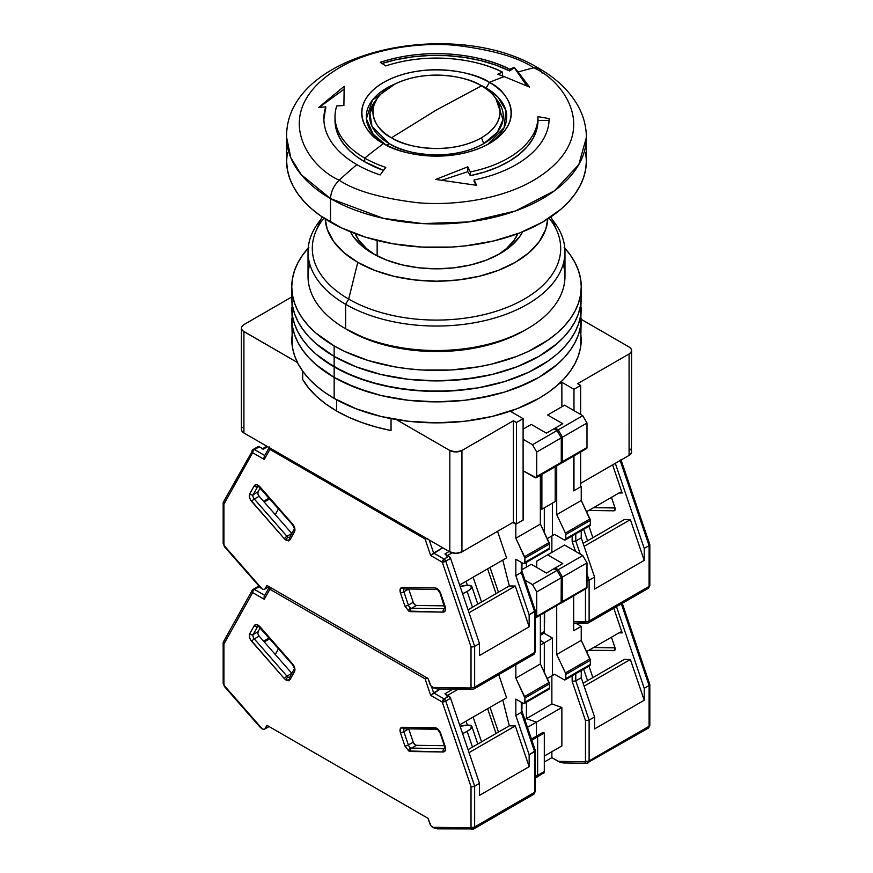 <?xml version="1.0" encoding="UTF-8"?>
<svg xmlns="http://www.w3.org/2000/svg" width="873" height="873" viewBox="0 0 873 873"><rect width="100%" height="100%" fill="white"/><g stroke="black" fill="none" stroke-linecap="round" stroke-linejoin="round"><path stroke-width="1.31" d="M302.691 371.156L302.691 379.515A141.317 81.593 0 0 0 336.574 410.965L336.574 399.747L336.574 410.965L348.643 417.185L361.859 422.554L376.056 427.028L391.049 430.531L391.049 418.625L391.049 430.531A141.317 81.593 0 0 1 336.574 410.965L325.815 404.003L316.495 396.364L308.758 388.169L302.691 379.515L302.691 371.156M541.882 474.421L541.882 509.221L555.206 501.528L555.206 466.728L555.206 501.528L541.882 509.221L541.882 474.421M580.632 486.839L580.632 452.05L580.632 486.839L573.976 490.691L573.976 455.892L573.976 490.691L580.632 486.839M631.594 350.477L631.43 452.847L629.084 455.379L580.632 483.347L629.084 455.379L629.084 353.969L630.939 352.365L631.594 350.477L630.939 348.589L629.084 346.985A8.566 4.943 180 0 1 631.594 350.477A8.566 4.943 180 0 1 629.084 353.969L577.61 383.694L580.632 385.44L573.976 389.293L561.863 382.298L561.863 406.774L561.863 382.298L558.567 384.196L561.863 382.298L573.976 389.293L573.976 410.616L573.976 389.293L580.632 385.44L580.632 414.468L580.632 385.44L577.61 383.694L629.084 353.969L629.084 455.379A8.566 4.943 0 0 0 631.594 451.876L631.43 450.915M516.445 523.909L513.411 522.152L513.411 420.753L516.445 422.51L516.445 523.909L516.445 422.51L523.102 418.658L523.102 520.057L516.445 523.909L523.102 520.057L523.102 418.658L510.989 411.663L514.295 409.764L510.989 411.663L523.102 418.658L516.445 422.51L513.411 420.753L513.411 522.152L516.445 523.909M540.365 508.348L541.882 509.221L540.365 508.348M461.937 450.479A8.566 4.943 180 0 1 449.824 450.479L449.824 551.878A8.566 4.943 0 0 0 461.937 551.878L461.937 450.479L513.411 420.753L461.937 450.479L461.937 551.878L513.411 522.152L461.937 551.878L455.881 553.329L449.824 551.878L243.916 432.997L449.824 551.878L449.824 450.479L455.881 451.93L461.937 450.479M242.061 427.606L241.57 428.534M241.406 429.494L242.061 431.393L243.916 432.997L243.916 331.598A8.566 4.943 180 0 1 241.406 328.095A8.566 4.943 180 0 1 243.916 324.603L241.57 327.135L241.57 329.066L242.847 330.845L297.453 362.513L243.916 331.598L243.916 432.997A8.566 4.943 0 0 1 241.406 429.494L241.406 328.095M630.939 449.988L630.153 449.126M629.084 346.985L581.243 319.354L629.084 346.985M291.757 296.984L243.916 324.603L291.757 296.984M396.277 419.564L449.824 450.479L396.277 419.564M335.003 116.666A101.497 58.6 180 0 1 336.727 105.939A101.497 58.6 0 0 0 364.739 158.1A101.497 58.6 180 0 1 335.003 116.666L335.003 120.409A101.497 58.6 0 0 0 364.739 161.843L364.739 158.1A101.497 58.6 180 0 0 385.757 167.409A428.239 174.829 -71.6 0 0 380.192 174.949A112.628 65.028 180 0 1 356.861 164.626A428.239 247.245 120 0 0 339.193 180.187C354.809 190.696 380.759 198.193 417.043 202.656C452.869 206.104 501.157 199.481 533.807 180.187C604.498 137.836 566.173 82.007 533.807 67.832A428.239 247.245 120 0 0 518.136 72.055L529.595 87.093L504.256 76.638A428.239 247.245 120 0 0 489.393 82.411C506.995 90.115 527.827 120.474 489.393 143.488C449.519 165.674 396.953 153.648 383.607 143.488A428.239 247.245 120 0 0 364.739 158.1A101.497 58.6 0 0 0 385.757 167.409A428.239 174.829 108.4 0 0 380.192 174.949A112.628 65.028 180 0 1 356.861 164.626A112.628 65.028 180 0 1 325.76 106.801L325.76 108.558A112.628 65.028 0 0 0 323.883 119.525L325.76 106.801L318.59 107.499L325.76 106.801A112.628 65.028 180 0 0 323.872 118.641A112.628 65.028 180 0 0 356.861 164.626A428.239 247.245 -60 0 0 339.193 180.187C306.827 166.012 268.502 110.173 339.193 67.832C371.843 48.539 420.131 41.915 455.957 45.363C492.241 49.826 518.191 57.312 533.807 67.832L538.936 68.389L542.133 73.092M537.997 116.666A428.239 349.658 0 0 1 549.128 118.641A112.628 65.028 180 0 1 474.104 179.936L476.593 185.316L435.747 179.434L467.808 166.819L470.296 171.916A101.497 58.6 0 0 0 537.997 116.666A101.497 58.6 180 0 1 470.296 171.916L467.808 166.819L435.747 179.434L476.593 185.316L474.104 179.936L474.104 181.693L476.363 185.272L474.104 181.693L474.104 179.936A112.628 65.028 180 0 0 549.128 118.641L549.128 118.641A428.239 349.658 180 0 0 537.997 116.666L537.997 120.409L549.084 120.409L537.997 120.409L537.997 116.666M486.163 88.02A70.233 40.551 0 0 0 477.891 83.928L486.163 88.02A423.099 244.276 120 0 0 485.41 88.337A423.099 244.276 -60 0 1 486.163 88.02L489.393 82.411L486.163 88.02L497.905 97.012L505.893 110.445L504.136 127.611L487.723 144.427A70.233 40.551 0 0 0 486.163 88.02M395.109 83.928A70.233 40.551 0 0 0 385.277 144.427L373.12 134.147L366.365 118.815L372.422 100.089L395.109 83.928M335.057 118.532L335.177 123.813L336.64 130.863L339.564 137.759L343.907 144.394L349.604 150.68L356.588 156.529L364.739 161.843L364.739 158.1A428.239 247.245 -60 0 1 383.607 143.488L383.607 143.488A74.805 43.192 180 0 1 383.607 82.411A74.805 43.192 180 0 1 489.393 82.411A74.805 43.192 180 0 1 489.393 143.488A74.805 43.192 180 0 1 383.607 143.488C366.005 135.784 345.173 105.437 383.607 82.411C423.481 60.226 476.047 72.252 489.393 82.411A428.239 247.245 -60 0 1 504.256 76.638L529.595 87.093L514.317 67.396L509.636 69.196L509.636 70.953L514.317 67.734L526.845 85.892L514.317 67.396L509.636 70.953A112.628 65.028 0 0 0 382.025 63.489L395.796 59.779L412.362 56.887L429.494 55.501L446.801 55.654L463.858 57.323L480.27 60.488L495.657 65.071L509.636 70.953L509.636 69.196L514.317 67.396L518.136 72.055A428.239 247.245 -60 0 1 533.807 67.832C566.173 82.007 604.498 137.836 533.807 180.187C501.157 199.481 452.869 206.104 417.043 202.656C380.759 198.193 354.809 190.696 339.193 180.187C333.77 185.6 330.878 191.744 330.518 198.608L330.518 222.157A149.883 86.536 0 0 0 493.856 240.915A149.883 86.536 0 0 0 586.383 160.959L585.663 169.449L583.502 177.841L579.934 186.08L574.969 194.079L568.683 201.761L561.121 209.04L542.482 222.157L519.773 232.916L493.856 240.915L465.746 245.837L451.188 247.081L421.812 247.081L392.992 243.774L365.842 237.281L341.419 227.853L320.642 215.86L311.879 209.04L304.317 201.761L298.031 194.079L293.066 186.08L289.498 177.841L287.337 169.449L286.617 160.959L287.337 152.48M585.663 152.48L586.383 160.959L586.383 137.421A149.883 86.536 180 0 1 493.856 217.366A149.883 86.536 180 0 1 330.518 198.608A149.883 86.536 180 0 1 286.617 137.421L290.796 157.707L301.25 174.709L330.518 198.608C330.878 191.744 333.77 185.6 339.193 180.187C306.827 166.012 268.502 110.173 339.193 67.832C371.843 48.539 420.131 41.915 455.957 45.363C492.241 49.826 518.191 57.312 533.807 67.832L538.936 68.389C453.753 15.856 284.685 51.256 286.617 137.421L286.617 160.959A149.883 86.536 0 0 0 330.518 222.157L330.518 198.608L383.367 218.337L422.608 223.586L468.561 221.949L515.376 211.004L554.519 190.761L578.81 164.571L586.383 137.421C586.307 126.236 583.448 115.607 577.784 105.513C569.251 90.716 556.308 78.341 538.936 68.389M495.919 98.704L503.055 119.656L497.37 132.238L483.74 143.608C448.133 163.426 401.176 152.688 389.26 143.608A423.099 244.276 120 0 0 386.925 145.3A423.099 244.276 -60 0 1 389.26 143.608A66.806 38.565 0 0 0 483.74 143.608L481.47 137.781A63.609 36.721 180 0 1 391.53 137.781A63.609 36.721 180 0 1 378.435 96.816A63.609 36.721 180 0 1 391.53 85.849C358.847 105.415 376.558 131.223 391.53 137.781C402.879 146.413 447.576 156.638 481.47 137.781C514.153 118.204 496.442 92.396 481.47 85.849L436.5 109.911L391.53 137.781L436.5 109.911L481.47 85.849C470.121 77.206 425.424 66.981 391.53 85.849A63.609 36.721 180 0 1 481.47 85.849A63.609 36.721 180 0 1 494.565 96.816A63.609 36.721 180 0 1 481.47 137.781L483.74 143.608A66.806 38.565 0 0 0 497.479 100.591L494.565 96.816M378.435 96.816L375.521 100.591A66.806 38.565 0 0 0 389.26 143.608L371.996 126.378L369.912 113.217L377.081 98.704M497.894 254.851A83.939 48.462 0 0 0 517.896 233.626L514.044 240.348L506.285 248.729L497.905 254.84M377.147 240.424L377.147 255.92L377.147 240.424M375.095 254.84L366.715 248.729L358.956 240.348L355.104 233.626A83.939 48.462 0 0 0 375.106 254.851M502.401 75.929L502.477 72.143L497.796 74.205L504.256 76.638L497.796 74.205L502.477 72.143L502.401 75.929M385.757 65.922A101.497 58.6 180 0 1 502.477 72.143C482.9 61.481 434.35 50.099 385.757 65.922A428.239 174.829 -108.4 0 0 380.192 62.332A428.239 174.829 71.6 0 1 385.757 65.922M380.192 62.332A112.628 65.028 180 0 1 509.636 69.196C487.887 57.378 434.045 44.796 380.192 62.332M442.044 180.154L467.808 171.708L470.296 175.659L484.57 172.014L497.708 167.147L509.396 161.178L519.359 154.237L527.368 146.511L533.217 138.163L536.797 129.39L537.997 120.409A101.497 58.6 0 0 1 470.296 175.659L470.296 171.916L470.296 175.659L467.808 171.708L467.808 166.819L467.808 171.708L442.044 180.154M343.897 105.513L344.169 86.34L318.59 107.499L344.169 86.34L343.897 105.513L336.727 105.939L343.897 105.513M319.125 107.444L344.126 89.155L319.125 107.444M364.739 161.843A101.497 58.6 0 0 0 383.531 170.388L364.739 161.843M292.455 331.096L291.757 339.291A144.743 83.568 0 0 0 334.152 398.383L334.152 377.398A144.743 83.568 180 0 1 291.757 318.307L292.455 326.502L294.539 334.61L297.988 342.565L302.778 350.291L308.846 357.701L316.146 364.739L334.152 377.398L334.152 398.383A144.743 83.568 0 0 0 491.892 416.497A144.743 83.568 0 0 0 581.243 339.291L580.545 331.096M564.809 248.161A144.743 83.568 180 0 1 581.243 286.835A144.743 83.568 180 0 1 491.892 364.041A144.743 83.568 180 0 1 334.152 345.926L316.146 333.268L308.846 326.229L302.778 318.82L297.988 311.094L294.539 303.138L292.455 295.03L291.757 286.835L291.757 297.333A144.743 83.568 0 0 0 334.152 356.424L316.146 343.755L308.846 336.727L302.778 329.307L297.988 321.591L294.539 313.636L292.455 305.517L291.757 297.333L292.455 316.015L294.539 324.123L297.988 332.078L302.778 339.804L308.846 347.214L316.146 354.242L334.152 366.911A144.743 83.568 0 0 1 291.757 307.82L292.455 326.502L294.539 334.61L297.988 342.565L302.778 350.291L308.846 357.701L316.146 364.739L334.152 377.398A144.743 83.568 0 0 1 291.757 318.307L292.455 347.476L294.539 355.595L297.988 363.55L302.778 371.265L308.846 378.686L316.146 385.713L324.614 392.304L334.152 398.383L356.086 408.771L381.108 416.497L408.258 421.255L436.5 422.859L464.742 421.255L491.892 416.497L516.914 408.771L538.848 398.383L548.386 392.304L556.854 385.713L564.154 378.686L570.222 371.265L575.012 363.55L578.461 355.595L580.545 347.476L581.243 318.307A144.743 83.568 180 0 1 491.892 395.513A144.743 83.568 180 0 1 334.152 377.398L344.671 382.909L368.264 392.01L381.108 395.513L408.258 400.271L436.5 401.875L464.742 400.271L491.892 395.513L504.736 392.01L528.329 382.909L538.848 377.398L556.854 364.739L564.154 357.701L570.222 350.291L575.012 342.565L578.461 334.61L580.545 326.502L581.243 307.82A144.743 83.568 180 0 1 491.892 385.026A144.743 83.568 180 0 1 334.152 366.911L334.152 377.398A144.743 83.568 0 0 0 491.892 395.513A144.743 83.568 0 0 0 581.243 318.307L580.545 326.502L578.461 334.61L575.012 342.565L570.222 350.291L564.154 357.701L556.854 364.739L538.848 377.398L516.914 387.798L504.736 392.01L478.513 398.274L464.742 400.271L436.5 401.875L408.258 400.271L381.108 395.513L356.086 387.798L334.152 377.398L334.152 366.911A144.743 83.568 180 0 1 291.757 307.82L292.455 316.015L294.539 324.123L297.988 332.078L302.778 339.804L308.846 347.214L316.146 354.242L324.614 360.833L344.671 372.422L368.264 381.523L394.487 387.787L422.314 390.984L450.686 390.984L478.513 387.787L504.736 381.523L528.329 372.422L548.386 360.833L556.854 354.242L564.154 347.214L570.222 339.804L575.012 332.078L578.461 324.123L580.545 316.015L581.243 297.333A144.743 83.568 180 0 1 491.892 374.539A144.743 83.568 180 0 1 334.152 356.424L334.152 366.911A144.743 83.568 0 0 0 491.892 385.026A144.743 83.568 0 0 0 581.243 307.82L580.545 316.015L578.461 324.123L575.012 332.078L570.222 339.804L564.154 347.214L556.854 354.242L548.386 360.833L528.329 372.422L504.736 381.523L478.513 387.787L464.742 389.784L436.5 391.388L408.258 389.784L381.108 385.026L356.086 377.3L334.152 366.911L334.152 356.424A144.743 83.568 180 0 1 291.757 297.333L292.455 305.517L294.539 313.636L297.988 321.591L302.778 329.307L308.846 336.727L316.146 343.755L334.152 356.424L356.086 366.813L381.108 374.539L408.258 379.286L436.5 380.901L464.742 379.286L491.892 374.539L516.914 366.813L538.848 356.424L556.854 343.755L564.154 336.727L570.222 329.307L575.012 321.591L578.461 313.636L580.545 305.517L581.243 297.333A144.743 83.568 -0 0 0 580.96 292.084A144.743 83.568 180 0 1 581.243 297.333L580.545 305.517L578.461 313.636L575.012 321.591L570.222 329.307L564.154 336.727L556.854 343.755L538.848 356.424L516.914 366.813L491.892 374.539L478.513 377.3L450.686 380.497L436.5 380.901L408.258 379.286L381.108 374.539L356.086 366.813L334.152 356.424L334.152 345.926A144.743 83.568 180 0 1 291.757 286.835A144.743 83.568 180 0 1 308.191 248.161M334.152 356.424A144.743 83.568 -0 0 0 491.892 374.539A144.743 83.568 -0 0 0 581.243 297.333L581.243 286.835L580.545 295.03L578.461 303.138L575.012 311.094L570.222 318.82L564.154 326.229L556.854 333.268L548.386 339.859L528.329 351.437L516.914 356.326L491.892 364.041L478.513 366.813L450.686 370.01L422.314 370.01L408.258 368.799L394.487 366.813L368.264 360.538L344.671 351.437L334.152 345.926L334.152 356.424M291.757 286.835L292.455 278.651L294.539 270.532L297.988 262.577L302.778 254.861L308.846 247.452M564.154 247.452L570.222 254.861L575.012 262.577L578.461 270.532L580.545 278.651L581.243 286.835M563.205 264.115A128.473 74.172 180 0 1 527.347 328.794A128.473 74.172 180 0 1 345.653 328.794L348.687 330.551A124.184 71.695 0 0 0 524.313 330.551L505.5 339.466L484.024 346.09L460.726 350.171L436.5 351.546L412.274 350.171L388.976 346.09L367.5 339.466L345.653 328.794A128.473 74.172 0 0 0 485.661 344.879A128.473 74.172 0 0 0 564.973 276.348L564.973 251.871A128.473 74.172 180 0 1 485.661 320.402A128.473 74.172 180 0 1 345.653 304.317L345.653 328.794L345.653 304.317A128.473 74.172 0 0 0 510.858 312.359A128.473 74.172 0 0 0 552.227 219.669A128.473 74.172 180 0 1 564.973 251.871M372.913 253.617A89.93 51.922 180 0 1 350.335 231.771L353.412 236.779L361.728 245.75L372.913 253.617L386.543 260.078L402.082 264.879L418.953 267.836L436.5 268.829L454.047 267.836L470.918 264.879L486.457 260.078L500.087 253.617L511.272 245.75L519.588 236.779L522.665 231.771A89.93 51.922 180 0 1 372.913 253.617M549.073 218.097A124.184 71.695 180 0 1 507.715 307.121A124.184 71.695 180 0 1 348.687 299.079L345.653 304.317L348.687 299.079A124.184 71.695 0 0 0 497.304 310.897A124.184 71.695 0 0 0 557.192 231.476L551.016 216.788M357.766 262.358L348.687 299.079L357.766 262.358A111.34 64.286 180 0 1 325.214 218.927L327.299 229.446L333.639 241.505L343.918 252.624L357.766 262.358L374.637 270.357L393.887 276.294L414.773 279.96L436.5 281.193L458.227 279.96L479.113 276.294L498.363 270.357L515.234 262.358L529.082 252.624L539.361 241.505L545.701 229.446L547.786 218.927A111.34 64.286 180 0 1 477.487 276.676A111.34 64.286 180 0 1 357.766 262.358M321.984 216.788L315.808 231.476A124.184 71.695 0 0 0 348.687 299.079A124.184 71.695 180 0 1 323.927 218.097M320.773 219.669A128.473 74.172 0 0 0 345.653 304.317A128.473 74.172 180 0 1 308.027 251.871A128.473 74.172 180 0 1 320.773 219.669M308.027 251.871L308.027 276.348A128.473 74.172 0 0 0 345.653 328.794L345.653 328.794A128.473 74.172 180 0 1 309.795 264.115M440.079 593.171A2.564 0.687 -18.8 0 0 440.69 593.4L445.208 606.691A2.564 0.687 161.2 0 1 444.586 606.462A2.564 0.687 -18.8 0 0 445.208 606.691L445.405 610.543L443.255 612.115L410.594 611.646A2.564 1.986 90.8 0 1 411.62 608.252L444.281 608.721A2.564 1.986 90.8 0 0 443.255 612.115A2.564 1.986 -89.2 0 1 444.281 608.721L444.859 608.383L444.281 608.721A3.427 1.975 60 0 0 444.804 608.623A3.427 1.975 60 0 1 444.281 608.721L411.62 608.252A3.427 1.975 60 0 1 410.55 607.924A2.564 1.484 120 0 0 408.739 611.078L410.594 611.646A2.564 1.986 -89.2 0 1 411.62 608.252L416.465 605.458L414.61 604.52L413.224 602.305L408.706 589.002L413.224 602.305A3.427 1.975 -120 0 0 416.465 605.458L444.379 605.851L416.465 605.458L411.62 608.252A3.427 1.975 60 0 1 410.55 607.924A3.427 1.975 60 0 1 408.378 605.098L413.224 602.305L408.378 605.098L403.861 591.807L408.706 589.013L403.861 591.807A3.427 1.975 60 0 1 404.232 588.937A3.427 1.975 60 0 0 403.861 591.807A2.564 0.687 161.2 0 1 400.412 592.832L404.93 606.124L408.739 611.078A2.564 1.484 -60 0 1 410.55 607.924A3.427 1.975 60 0 1 408.378 605.098A2.564 0.687 161.2 0 1 404.93 606.124A2.564 0.687 -18.8 0 0 408.378 605.098L403.861 591.807A2.564 0.687 -18.8 0 1 400.412 592.832L400.216 588.98L402.366 587.42A2.564 1.986 90.8 0 0 404.144 588.937L436.806 589.395A2.564 1.986 -89.2 0 1 435.027 587.878L402.366 587.42C400.172 587.715 399.518 589.526 400.412 592.832L404.93 606.124L408.739 611.078L443.255 612.115C445.448 611.809 446.103 610.009 445.208 606.691L440.69 593.4C439.337 590.083 437.449 588.249 435.027 587.878A2.564 1.986 90.8 0 0 436.773 589.395M289.738 537.353L289.596 537.484A2.564 1.986 29.2 0 0 290.022 539.787L294.539 531.701A2.564 1.986 -150.8 0 1 294.103 529.398A2.564 1.986 29.2 0 0 294.539 531.701C295.423 529.42 294.779 526.866 292.586 524.029A2.564 0.687 138.8 0 0 292.466 524.684A2.564 0.687 -41.2 0 1 292.466 524.673A2.564 0.687 -41.2 0 1 292.586 524.029L259.925 486.785C257.502 484.351 255.614 484.013 254.25 485.759A2.564 1.986 29.2 0 0 257.71 486.577L253.192 494.653L257.71 486.577A2.564 1.986 -150.8 0 1 254.25 485.759L249.743 493.845A2.564 1.986 29.2 0 0 253.192 494.653L258.037 491.859A3.427 1.975 -120 0 0 259.15 496.246L257.928 493.932L258.037 491.859L253.192 494.653A3.427 1.975 60 0 0 254.305 499.04A3.427 1.975 60 0 1 253.192 494.653A2.564 1.986 -150.8 0 1 249.743 493.845C248.849 496.126 249.503 498.679 251.697 501.517A2.564 0.687 -41.2 0 1 254.305 499.04L286.966 536.295L291.811 533.49L259.15 496.246L254.305 499.04A2.564 0.687 138.8 0 0 251.697 501.517L284.358 538.761A2.564 0.687 -41.2 0 1 286.966 536.295L291.811 533.49A3.427 1.975 -120 0 0 291.822 533.501L259.15 496.246L254.305 499.04L286.966 536.295A3.427 1.975 60 0 0 288.025 537.19A3.427 1.975 60 0 1 286.966 536.295A2.564 0.687 138.8 0 0 284.358 538.761L286.213 540.332A2.564 1.484 -60 0 1 288.025 537.19A3.427 1.975 60 0 0 289.64 537.408A3.427 1.975 60 0 1 288.025 537.19A2.564 1.484 120 0 0 286.213 540.332L290.022 539.787A2.564 1.986 -150.8 0 1 289.585 537.506A2.564 1.986 -150.8 0 1 290.207 536.873M462.363 593.826L467.142 591.49A14.983 3.983 161.2 0 0 471.813 586.536A14.983 3.983 161.2 0 0 460.115 586.449L468.223 585.237L471.726 586.34L470.482 589.133L467.142 591.49L472.489 607.226L467.142 591.49A14.983 3.983 161.2 0 1 462.581 593.727M524.924 558.174L524.924 562.365L549.444 548.211L549.444 544.01L524.924 558.174L549.444 544.01A2.564 1.484 -120 0 0 549.084 542.537L524.553 556.701A2.564 1.484 60 0 1 524.924 558.174L515.834 538.237L540.365 524.084L549.084 542.537L524.553 556.701L515.834 538.237L540.365 524.084L540.365 475.294L540.365 524.084L549.444 544.01L549.444 548.211L524.924 562.365A2.564 1.484 60 0 1 524.389 563.543A2.564 1.484 60 0 1 523.102 563.412L524.782 563.085L524.924 558.174M547.633 549.259L548.921 549.379A2.564 1.484 -120 0 0 549.444 548.211L548.921 549.379L524.389 563.543M536.731 476.527A2.564 1.484 60 0 1 536.197 477.706A2.564 1.484 60 0 1 534.909 477.575L523.407 470.929L523.407 519.882L515.834 524.258L515.834 538.237L515.834 524.258L512.811 522.501L515.834 524.258L523.407 519.882L523.407 470.929L536.197 477.706L536.731 476.527L561.263 462.363L536.731 476.527L536.731 452.05L561.263 437.886L557.018 430.553L553.995 428.796L546.422 433.172L553.995 428.796L557.018 430.553L532.486 444.706L536.731 452.05L536.731 476.527M536.197 477.706L560.728 463.541A2.564 1.484 -120 0 0 561.263 462.363L561.263 437.886L557.018 430.553L532.486 444.706L523.102 439.294L532.486 444.706L536.731 452.05L561.263 437.886L561.263 462.363L560.728 463.541L559.44 463.41M264.246 502.051L269.812 498.832L264.246 502.051M269.157 498.09L263.591 501.298L269.157 498.09M466.04 581.309L467.371 585.248L466.04 581.309M532.912 654.652A4.278 2.477 60 0 0 533.73 654.444A4.278 2.477 -120 0 0 534.614 652.491L534.614 611.711L534.614 652.491A4.278 2.477 60 0 1 533.73 654.444L535.367 651.444A2.564 1.484 180 0 1 534.614 652.491A2.564 1.484 0 0 0 535.367 651.444L535.367 610.805L529.158 614.865L529.158 626.825L479.495 655.503L529.158 626.825L515.31 586.045L469.041 612.748L515.31 586.045L509.319 585.958L502.783 560.095L509.319 585.958L468.037 609.79L509.319 585.958L515.31 586.045L529.158 626.825L529.158 614.865L515.834 575.623L515.834 559.222L515.834 575.623L521.29 572.481L515.834 575.623L529.158 614.865L534.614 611.711L521.29 572.481L521.29 562.365L521.29 572.481L522.043 571.575L521.29 572.481L534.614 611.711L535.171 610.402M521.847 571.16L522.043 562.801M515.834 559.222L523.102 563.412L515.834 559.222M437.428 688.993L432.572 687.378A4.278 2.477 60 0 1 429.854 683.843L428.021 678.452L430.967 685.916L433.892 688.055L437.428 688.993M523.102 429.145L531.275 424.431L546.422 433.172L531.275 424.431L523.102 429.145M224.492 546.749A2.564 0.687 -41.2 0 1 224.612 546.094L262.271 589.046L263.984 589.504L268.851 586.558L265.097 588.718A4.278 2.477 60 0 1 264.519 589.33A4.278 2.477 60 0 1 262.38 589.111L260.35 587.627L262.271 589.046L224.612 546.094L223.924 544.446L223.924 504.158L252.657 452.727A2.564 1.484 -60 0 1 254.48 449.584L259.314 446.79L263.362 449.115L267.596 446.67L263.362 449.115L259.314 446.79A2.564 1.484 -120 0 0 258.037 446.66L253.192 449.453A2.564 1.484 60 0 1 254.48 449.584L259.314 446.79L257.971 446.703M259.794 586.929L259.565 586.307M262.075 448.995A2.564 1.484 60 0 1 263.362 449.115L262.86 448.908M481.547 601.999L473.122 577.217L481.547 601.999M498.461 592.232L490.048 567.45L498.461 592.232M487.625 568.847L496.039 593.629L487.625 568.847M445.416 554.311L448.951 556.265L444.106 559.069A2.564 1.484 60 0 1 445.743 561.186L450.588 558.393A2.564 1.484 -120 0 0 448.951 556.265L444.914 553.94L449.148 551.485L444.914 553.94A2.564 1.484 60 0 1 446.54 556.057M447.565 555.468L452.138 552.827L447.565 555.468M544.305 507.824L544.305 532.41L544.305 507.824M526.43 567.09L526.43 562.365L526.43 567.09M439.021 688.786L438.224 688.95M472.959 689.266A4.278 2.477 -120 0 0 473.777 689.059A4.278 2.477 -120 0 0 474.65 687.106L534.614 652.491L474.65 687.106A4.278 2.477 60 0 1 473.766 689.059A4.278 2.477 60 0 1 472.959 689.266A2.564 1.986 -89.2 0 1 472.118 689.484A2.564 1.986 -89.2 0 1 470.34 687.968L432.681 687.433L470.34 687.968A2.564 1.986 90.8 0 0 472.086 689.484M448.951 556.265L444.106 559.069L433.63 553.024L442.72 547.775L430.684 555.512L442.295 562.212L445.743 561.186L474.65 646.336L479.495 643.532L450.588 558.393L448.951 556.265M497.545 531.319L506.569 557.912L459.624 585.008L506.569 557.912L497.545 531.319M264.344 456.241L264.268 459.427L252.657 452.727A2.564 1.986 -150.8 0 1 252.232 450.424A2.564 1.986 -150.8 0 1 252.843 449.813L252.035 451.101L252.657 452.727A2.564 1.484 120 0 1 254.48 449.584L264.748 455.51L254.48 449.584A2.564 1.484 -120 0 0 253.181 449.464M252.843 449.813A2.564 1.484 60 0 1 253.192 449.453L223.335 502.161M258.037 491.859L260.241 487.92L258.037 491.859M479.495 655.503L479.495 643.532L479.495 655.503M265.097 588.718L266.931 585.445L428.021 678.452L266.931 585.445L265.097 588.718M426.908 538.652A2.564 0.687 161.2 0 1 425.075 538.979A2.564 1.484 -60 0 1 425.337 537.735L425.075 538.979L430.684 555.512L442.295 562.212A2.564 0.687 161.2 0 0 445.743 561.186L474.65 646.336L472.839 646.904L474.65 646.336L474.65 687.106L474.65 646.336L479.495 643.532L450.588 558.393L445.743 561.186L444.106 559.069L442.295 562.212L471.016 646.817L471.016 687.106L470.34 687.968L471.016 687.106A2.564 1.484 0 0 0 474.65 687.106A2.564 1.484 180 0 1 471.016 687.106L471.016 646.817L471.856 646.948L471.016 646.817L442.295 562.212A2.564 1.484 -60 0 1 444.106 559.069L433.63 553.024L429.2 539.972L433.63 553.024L430.684 555.512L425.075 538.979L427.705 538.357M269.495 447.02L269.877 449.388A2.564 1.484 -60 0 1 270.15 448.144A2.564 1.484 120 0 0 269.877 449.388L425.075 538.979L269.877 449.388A2.564 1.986 -150.8 0 1 269.266 447.631M252.275 450.359L252.035 451.101M472.839 646.904L471.856 646.948L472.839 646.904M223.924 501.582L223.172 502.772L223.924 504.158L252.657 452.727L264.268 459.427L269.877 449.388L264.268 459.427L263.995 457.179M223.172 502.772L223.172 543.399L224.492 546.738A2.564 0.687 138.8 0 1 224.612 546.094L223.924 544.446A2.564 1.484 180 0 1 223.172 543.399A2.564 1.484 0 0 0 223.924 544.446L223.924 504.158L223.204 502.488M224.492 546.738L260.35 587.627M259.925 486.785A2.564 0.687 138.8 0 0 259.805 487.429A2.564 0.687 -41.2 0 1 259.925 486.785L293.852 525.862L294.736 528.078L294.539 531.701L290.022 539.787L288.461 540.889L284.358 538.761L250.42 499.683L249.547 497.468L249.743 493.845L254.25 485.759L256.684 484.679L259.925 486.785M258.168 486.097L292.466 524.673C294.256 527.859 294.801 529.431 294.103 529.398A2.564 1.986 -150.8 0 1 294.714 528.798M437.635 589.177A2.564 1.986 -89.2 0 1 436.806 589.395C436.991 588.74 438.082 589.995 440.079 593.182A2.564 0.687 161.2 0 0 440.69 593.4L438.268 589.515L435.027 587.878L402.366 587.42A2.564 1.986 -89.2 0 0 404.112 588.937A2.564 1.986 -89.2 0 0 404.974 588.708M583.666 529.322L587.562 540.791L583.666 529.322M565.802 534.571L565.802 538.761L590.323 524.608L590.323 520.406L565.802 534.571L590.323 520.406A2.564 1.484 -120 0 0 589.962 518.944L565.431 533.097A2.564 1.484 60 0 1 565.802 534.571L565.431 533.097L589.962 518.944L581.243 500.48L556.712 514.644L565.431 533.097L556.712 514.644L581.243 500.48L581.243 486.49L573.67 490.866L573.67 456.066L573.67 490.866L581.243 486.49L581.243 500.48L590.323 520.406L590.323 524.608L565.802 538.761A2.564 1.484 60 0 1 565.268 539.94A2.564 1.484 60 0 1 563.98 539.82L565.66 539.492L565.802 534.571M589.799 525.786A2.564 1.484 -120 0 0 590.323 524.608L589.799 525.786L565.268 539.94M586.46 448.678L561.939 462.843L562.463 437.187L586.994 423.034L586.994 447.511L586.994 423.034L582.76 415.69L558.229 429.843L582.76 415.69L586.994 423.034L562.463 437.187L558.229 429.843L555.206 428.097L562.769 423.732L553.995 428.796L555.206 428.097L558.229 429.843L562.463 437.187L562.463 461.664L586.994 447.511L586.46 448.678A2.564 1.484 -120 0 0 586.994 447.511L562.463 461.664A2.564 1.484 60 0 1 561.939 462.843A2.564 1.484 60 0 1 561.175 462.93M561.939 462.843L560.652 462.712M554.595 534.396L563.98 539.82L554.595 534.396L551.867 535.967L551.867 552.402L551.867 535.967L547.24 538.641L554.595 534.396M572.153 535.967L572.153 541.5L575.787 541.009L575.787 533.861L575.787 541.009L572.153 541.5L575.514 551.365L572.153 541.5L572.153 535.967M587.42 623.18A2.564 1.986 -89.2 0 1 586.58 623.409A2.564 1.986 -89.2 0 1 584.801 621.882L585.477 621.019L585.477 589.111L585.477 621.019A2.564 1.484 0 0 0 589.111 621.019A4.278 2.477 60 0 1 588.227 622.984A4.278 2.477 60 0 1 587.42 623.18A4.278 2.477 -120 0 0 588.238 622.973A4.278 2.477 -120 0 0 589.111 621.019L589.111 580.25L594.568 577.097L594.568 589.068L594.568 577.097L581.243 537.866L581.243 530.719L581.243 537.866L575.787 541.009L580.229 554.093L575.787 541.009L581.243 537.866L594.568 577.097L589.111 580.25L586.994 574.008L589.111 580.25L587.3 580.829L589.111 580.25L589.111 621.019A2.564 1.484 180 0 1 585.477 621.019L584.801 621.882A2.564 1.986 90.8 0 0 586.558 623.398M586.318 580.872L587.3 580.829L586.318 580.872M564.591 405.203L547.633 414.991L562.769 423.732L547.633 414.991L564.591 405.203L582.76 415.69L564.591 405.203M556.712 465.855L556.712 514.644L556.712 465.855M583.109 543.355L624.391 519.522L630.382 519.61L584.113 546.323L630.382 519.61L644.23 560.39L594.568 589.068L644.23 560.39L630.382 519.61L624.391 519.522L583.109 543.355M552.478 503.099L552.478 535.618L552.478 503.099M544.305 612.89L544.305 631.605L540.365 633.874L544.305 631.605L544.305 612.89M542.428 633.754L543.41 633.558L544.305 631.605A4.278 2.477 -120 0 1 543.41 633.558L540.365 635.326M584.801 621.882L573.67 621.729L584.801 621.882M580.632 486.141L581.243 486.49L580.632 486.141M573.67 623.224L588.227 622.984L648.181 588.369L649.828 585.357A2.564 1.484 180 0 1 649.076 586.405A2.564 1.484 0 0 0 649.828 585.357L649.828 544.73L649.076 545.636L620.168 460.518L649.076 545.636L649.076 586.405A4.278 2.477 60 0 1 648.192 588.358A4.278 2.477 -120 0 0 649.076 586.405L589.111 621.019L649.076 586.405L649.076 545.636L644.23 548.43L644.23 560.39L644.23 548.43L615.323 463.323L644.23 548.43L649.076 545.636L649.828 544.73L649.076 544.021M612.606 464.883L622.165 493.038L620.43 492.176L586.558 511.731L620.43 492.176L622.165 493.038L619.001 492.994L622.165 493.038L612.606 464.883M588.751 510.465L614.603 510.596L614.963 507.715L611.449 497.359L614.963 507.715A3.427 1.975 60 0 1 614.505 510.661A3.427 1.975 60 0 1 613.85 510.814L614.963 510.17L613.85 510.814L588.751 510.465M615.039 507.966L593.596 507.66L615.039 507.966M648.192 588.358A4.278 2.477 60 0 1 647.373 588.566M583.666 669.187L587.562 680.656L583.666 669.187M565.802 674.436L565.802 678.627L590.323 664.462L590.323 660.272L565.802 674.436L590.323 660.272A2.564 1.484 -120 0 0 589.962 658.799L565.431 672.963A2.564 1.484 60 0 1 565.802 674.436L565.431 672.963L589.962 658.799L581.243 640.346L556.712 654.499L565.431 672.963L556.712 654.499L581.243 640.346L581.243 626.356L573.67 630.721L573.67 595.932L573.67 630.721L581.243 626.356L581.243 640.346L590.323 660.272L590.323 664.462L565.802 678.627A2.564 1.484 60 0 1 565.268 679.805A2.564 1.484 60 0 1 563.98 679.674L565.66 679.347L565.802 674.436M589.799 665.641A2.564 1.484 -120 0 0 590.323 664.462L589.799 665.641L565.268 679.805M585.87 588.664L586.46 588.544A2.564 1.484 -120 0 0 586.994 587.365L562.463 601.53A2.564 1.484 60 0 1 561.939 602.708A2.564 1.484 60 0 1 561.175 602.796M559.44 603.276L560.728 603.407A2.564 1.484 -120 0 0 561.263 602.228L561.263 577.751L557.018 570.407L553.995 568.661L555.206 567.963L558.229 569.709L562.463 577.053L562.463 601.53L561.939 602.708L560.652 602.577M534.909 617.44L536.197 617.56L536.731 616.393L536.731 591.916L536.731 616.393L561.263 602.228L536.731 616.393A2.564 1.484 60 0 1 536.197 617.56L561.121 602.948L561.263 577.751L536.731 591.916L532.486 584.572L557.018 570.407L532.486 584.572L536.731 591.916L561.263 577.751L557.018 570.407L553.995 568.661L546.422 573.037L555.206 567.963L558.229 569.709L582.76 555.544L586.994 562.889L562.463 577.053L558.229 569.709L582.76 555.544L564.591 545.058L547.633 554.846L562.769 563.587L555.206 567.963L562.769 563.587L547.633 554.846L564.591 545.058L582.76 555.544L586.994 562.889L562.463 577.053L562.463 601.53L586.994 587.365L586.994 562.889L586.852 588.086L561.939 602.708M554.595 674.262L563.98 679.674L554.595 674.262L551.867 675.833L551.867 703.944L561.863 707.479L536.426 722.157L526.43 718.632L551.867 703.944L526.43 718.632L526.43 702.219L526.43 718.632L526.43 702.219L526.43 718.632L524.826 719.559L526.43 718.632L536.426 722.157L561.863 707.479L561.863 745.935L544.305 756.073L561.863 745.935L561.863 707.479L551.867 703.944L551.867 675.833L547.24 678.507L554.595 674.262M587.42 763.046A2.564 1.986 -89.2 0 1 586.58 763.264A2.564 1.986 -89.2 0 1 584.801 761.747L585.477 760.885A2.564 1.484 0 0 0 589.111 760.885A4.278 2.477 60 0 1 588.227 762.838A4.278 2.477 60 0 1 587.42 763.046A4.278 2.477 -120 0 0 588.238 762.838A4.278 2.477 -120 0 0 589.111 760.885A2.564 1.484 180 0 1 585.477 760.885L585.477 720.596L572.153 681.355L572.153 675.822L572.153 681.355L575.787 680.875L575.787 673.727L575.787 680.875L572.153 681.355L585.477 720.596L589.111 720.105L575.787 680.875L581.243 677.732L581.243 670.584L581.243 677.732L594.568 716.962L589.111 720.105L575.787 680.875L581.243 677.732L594.568 716.962L594.568 728.922L594.568 716.962L589.111 720.105L585.477 720.596L585.477 760.885L584.801 761.747A2.564 1.986 90.8 0 0 586.558 763.264M536.731 561.143L547.633 554.846L536.731 561.143L536.731 567.439L536.731 561.143M544.599 612.715L544.599 623.027L544.599 612.715M556.712 605.72L556.712 654.499L556.712 605.72M583.109 683.221L624.391 659.388L630.382 659.475L584.113 686.178L630.382 659.475L644.23 700.255L594.568 728.922L644.23 700.255L630.382 659.475L624.391 659.388L583.109 683.221M552.478 638.065L552.478 675.484L552.478 638.065L544.305 642.79L552.478 638.065L543.89 633.111L552.478 638.065M544.305 672.275L544.305 642.79L540.365 640.52L544.305 642.79L540.365 640.52L544.305 642.79L544.305 672.275M542.428 773.609L536.753 777.265L534.614 777.057L536.753 777.265A4.278 2.477 -120 0 0 537.637 775.311L537.637 736.845L531.832 740.195L537.637 736.845L537.637 775.311L537.637 736.845L544.305 733.004L544.305 771.459L537.637 775.311L537.637 736.845L544.305 733.004L543.093 732.305L536.426 736.146L537.637 736.845L536.426 736.146L536.426 722.157L526.43 718.632L536.426 722.157L527.467 727.329L536.426 722.157L536.426 736.146L536.426 722.157L536.426 736.146L531.439 739.027L536.426 736.146L537.637 736.845L536.426 736.146L543.093 732.305L544.305 733.004L544.305 771.459L537.637 775.311A4.278 2.477 60 0 1 536.753 777.265L537.637 775.311L535.367 776.621L537.637 775.311L536.753 777.265A4.278 2.477 60 0 1 535.367 777.385M543.41 773.423L544.305 771.459A4.278 2.477 -120 0 1 543.41 773.423M649.076 683.886L649.828 684.585L649.076 685.491L649.828 684.585L649.828 725.212A2.564 1.484 180 0 1 649.076 726.271L649.076 685.491L621.347 603.854L649.076 685.491L649.076 726.271L589.111 760.885L649.076 726.271A2.564 1.484 0 0 0 649.828 725.212L648.181 728.224A4.278 2.477 -120 0 0 649.076 726.271A4.278 2.477 60 0 1 648.192 728.224L586.58 763.264L563.14 762.937L560.04 762.205L558.316 761.376L584.801 761.747L558.316 761.376L551.867 757.655L551.867 751.708L551.867 757.655L544.305 762.02L551.867 757.655L560.04 762.205L564.274 762.718M575.874 623.257L581.243 626.356L575.874 623.257M589.111 760.885L589.111 720.105L589.111 760.885M613.784 608.219L622.165 632.903L620.43 632.041L586.558 651.585L620.43 632.041L622.165 632.903L619.001 632.86L622.165 632.903L613.784 608.219M588.751 650.32L614.603 650.45L614.963 647.58L611.449 637.225L614.963 647.58A3.427 1.975 60 0 1 614.505 650.516A3.427 1.975 60 0 1 613.85 650.68L614.963 650.036L613.85 650.68L588.751 650.32M616.502 606.659L644.23 688.295L644.23 700.255L644.23 688.295L616.502 606.659M649.076 685.491L644.23 688.295L649.076 685.491M615.039 647.831L593.596 647.526L615.039 647.831M648.192 728.224A4.278 2.477 60 0 1 647.373 728.431M437.635 729.031A2.564 1.986 -89.2 0 1 436.806 729.261C436.991 728.595 438.082 729.861 440.079 733.047A2.564 0.687 -18.8 0 0 440.69 733.265A2.564 0.687 161.2 0 1 440.079 733.047L444.586 746.339A2.564 0.687 -18.8 0 0 445.208 746.557L445.405 750.409L443.255 751.98L410.594 751.511A2.564 1.986 90.8 0 1 411.62 748.117L444.281 748.576A2.564 1.986 90.8 0 0 443.255 751.98A2.564 1.986 -89.2 0 1 444.281 748.576L444.859 748.237L444.281 748.576A3.427 1.975 60 0 0 444.804 748.477A3.427 1.975 60 0 1 444.281 748.576L411.62 748.117A3.427 1.975 60 0 1 410.55 747.79A2.564 1.484 120 0 0 408.739 750.933L410.594 751.511A2.564 1.986 -89.2 0 1 411.62 748.117L416.465 745.324L414.61 744.385L413.224 742.159L408.706 728.857L413.224 742.159A3.427 1.975 -120 0 0 416.465 745.324L444.379 745.717L416.465 745.324L411.62 748.117A3.427 1.975 60 0 1 410.55 747.79A3.427 1.975 60 0 1 408.378 744.964L413.224 742.159L408.378 744.964L403.861 731.672L408.706 728.868L403.861 731.672A3.427 1.975 60 0 1 404.232 728.802A3.427 1.975 60 0 0 403.861 731.672A2.564 0.687 161.2 0 1 400.412 732.698L404.93 745.989L408.739 750.933A2.564 1.484 -60 0 1 410.55 747.79A3.427 1.975 60 0 1 408.378 744.964A2.564 0.687 161.2 0 1 404.93 745.989A2.564 0.687 -18.8 0 0 408.378 744.964L403.861 731.672A2.564 0.687 -18.8 0 1 400.412 732.698L400.216 728.846L402.366 727.274A2.564 1.986 90.8 0 0 404.144 728.802L436.806 729.261A2.564 1.986 -89.2 0 1 435.027 727.744L402.366 727.274C400.172 727.58 399.518 729.392 400.412 732.698L404.93 745.989L408.739 750.933L443.255 751.98C445.448 751.675 446.103 749.863 445.208 746.557L440.69 733.265C439.337 729.948 437.449 728.104 435.027 727.744A2.564 1.986 90.8 0 0 436.773 729.261M289.738 677.219L289.596 677.35A2.564 1.986 29.2 0 0 290.022 679.641L294.539 671.566A2.564 1.986 -150.8 0 1 294.103 669.264A2.564 1.986 29.2 0 0 294.539 671.566C295.423 669.285 294.779 666.732 292.586 663.895A2.564 0.687 138.8 0 0 292.466 664.539L292.466 664.539A2.564 0.687 -41.2 0 1 292.586 663.895L259.925 626.639C257.502 624.217 255.614 623.879 254.25 625.625A2.564 1.986 29.2 0 0 257.71 626.443L253.192 634.518L257.71 626.443A2.564 1.986 -150.8 0 1 254.25 625.625L249.743 633.7A2.564 1.986 29.2 0 0 253.192 634.518L258.037 631.725A3.427 1.975 -120 0 0 259.15 636.101L257.928 633.798L258.037 631.725L253.192 634.518A3.427 1.975 60 0 0 254.305 638.905A3.427 1.975 60 0 1 253.192 634.518A2.564 1.986 -150.8 0 1 249.743 633.7C248.849 635.991 249.503 638.545 251.697 641.382A2.564 0.687 -41.2 0 1 254.305 638.905L286.966 676.149L291.811 673.356L259.15 636.101L254.305 638.905A2.564 0.687 138.8 0 0 251.697 641.382L284.358 678.627A2.564 0.687 -41.2 0 1 286.966 676.149L291.811 673.356A3.427 1.975 -120 0 0 291.822 673.367L259.15 636.101L254.305 638.905L286.966 676.149A3.427 1.975 60 0 0 288.025 677.044A3.427 1.975 60 0 1 286.966 676.149A2.564 0.687 138.8 0 0 284.358 678.627L286.213 680.198A2.564 1.484 -60 0 1 288.025 677.044A3.427 1.975 60 0 0 289.64 677.273A3.427 1.975 60 0 1 288.025 677.044A2.564 1.484 120 0 0 286.213 680.198L290.022 679.641A2.564 1.986 -150.8 0 1 289.585 677.372A2.564 1.986 -150.8 0 1 290.207 676.739M462.363 733.68L467.142 731.356A14.983 3.983 161.2 0 0 471.813 726.401A14.983 3.983 161.2 0 0 460.115 726.314L468.223 725.103L471.726 726.205L470.482 728.999L467.142 731.356L472.489 747.081L467.142 731.356A14.983 3.983 161.2 0 1 462.581 733.593M524.924 698.029L524.924 702.23L549.444 688.066L549.444 683.875L524.924 698.029L549.444 683.875A2.564 1.484 -120 0 0 549.084 682.402L524.553 696.567A2.564 1.484 60 0 1 524.924 698.029L515.834 678.103L540.365 663.938L549.084 682.402L524.553 696.567L515.834 678.103L540.365 663.938L540.365 615.159L540.365 663.938L549.444 683.875L549.444 688.066L524.924 702.23A2.564 1.484 60 0 1 524.389 703.409A2.564 1.484 60 0 1 523.102 703.278L524.782 702.951L524.924 698.029M547.633 689.113L548.921 689.244A2.564 1.484 -120 0 0 549.444 688.066L548.921 689.244L524.389 703.409M536.197 617.56A2.564 1.484 60 0 1 535.367 617.637M264.246 641.917L269.812 638.698L264.246 641.917M269.157 637.956L263.591 641.164L269.157 637.956M466.04 721.174L467.371 725.103L466.04 721.174M532.912 794.506A4.278 2.477 60 0 0 533.73 794.299A4.278 2.477 -120 0 0 534.614 792.346L534.614 751.577L534.614 792.346A4.278 2.477 60 0 1 533.73 794.299L535.367 791.298A2.564 1.484 180 0 1 534.614 792.346A2.564 1.484 0 0 0 535.367 791.298L535.367 750.671L529.158 754.73L529.158 766.69L479.495 795.358L529.158 766.69L515.31 725.9L469.041 752.613L515.31 725.9L509.319 725.823L502.783 699.96L509.319 725.823L468.037 749.656L509.319 725.823L515.31 725.9L529.158 766.69L529.158 754.73L515.834 715.489L515.834 699.087L515.834 715.489L521.29 712.346L515.834 715.489L529.158 754.73L534.614 751.577L521.29 712.346L521.29 702.23L521.29 712.346L522.043 711.44L521.29 712.346L534.614 751.577L535.171 750.256M521.847 711.026L522.043 702.667M515.834 699.087L523.102 703.278L515.834 699.087M437.428 828.859L432.572 827.233A4.278 2.477 60 0 1 429.854 823.697L428.021 818.317L430.967 825.782L433.892 827.92L437.428 828.859M532.486 584.572L525.011 580.25L532.486 584.572M522.043 569.622L531.275 564.285L546.422 573.037L531.275 564.285L522.043 569.622M515.834 664.779L515.834 678.103L515.834 664.779M223.924 641.437L223.172 642.626L223.924 644.023L223.924 684.312A2.564 1.484 180 0 1 223.172 683.264A2.564 1.484 0 0 0 223.924 684.312L224.612 685.96A2.564 0.687 138.8 0 0 224.492 686.604A2.564 0.687 -41.2 0 1 224.612 685.96L262.271 728.911L263.984 729.37L268.851 726.412L265.097 728.584A4.278 2.477 60 0 1 264.519 729.184A4.278 2.477 60 0 1 262.38 728.977L260.35 727.482L262.271 728.911L224.612 685.96L223.924 684.312L223.924 644.023L252.657 592.592A2.564 1.484 -60 0 1 254.48 589.45L259.314 586.645A2.564 1.484 -120 0 0 258.037 586.525L253.192 589.319A2.564 1.484 60 0 1 254.48 589.45L259.314 586.645L257.971 586.558M259.794 726.783L259.565 726.172M481.547 741.854L473.122 717.082L481.547 741.854M498.461 732.098L490.048 707.316L498.461 732.098M487.625 708.712L496.039 733.495L487.625 708.712M445.416 694.166L448.951 696.13L444.106 698.924A2.564 1.484 60 0 1 445.743 701.052L450.588 698.258A2.564 1.484 -120 0 0 448.951 696.13L444.914 693.795L452.847 689.212L444.914 693.795A2.564 1.484 60 0 1 446.54 695.923M447.565 695.334L458.03 689.288L447.565 695.334M540.365 645.06L544.305 642.79L540.365 645.06M439.021 828.641L438.224 828.815M472.959 829.121A4.278 2.477 -120 0 0 473.777 828.924A4.278 2.477 -120 0 0 474.65 826.96L534.614 792.346L474.65 826.96A4.278 2.477 60 0 1 473.766 828.924A4.278 2.477 60 0 1 472.959 829.121A2.564 1.986 -89.2 0 1 472.118 829.35A2.564 1.986 -89.2 0 1 470.34 827.833L432.681 827.298L470.34 827.833A2.564 1.986 90.8 0 0 472.086 829.35M448.951 696.13L444.106 698.924L433.63 692.878L440.287 689.037L430.684 695.377L442.295 702.078L445.743 701.052L474.65 786.191L479.495 783.397L450.588 698.258L448.951 696.13M498.723 674.654L506.569 697.767L459.624 724.874L506.569 697.767L498.723 674.654M252.843 589.679L252.035 590.966L252.657 592.592A2.564 1.484 120 0 1 254.48 589.45L264.748 595.375L254.48 589.45A2.564 1.484 -120 0 0 253.181 589.33L252.232 590.29A2.564 1.986 -150.8 0 1 252.843 589.679A2.564 1.484 60 0 1 253.192 589.319M258.037 631.725L260.241 627.785L258.037 631.725M479.495 795.358L479.495 783.397L479.495 795.358M265.097 728.584L266.931 725.31L428.021 818.317L266.931 725.31L265.097 728.584M427.65 678.245A2.564 0.687 161.2 0 1 425.075 678.845A2.564 1.484 -60 0 1 425.598 677.055L425.075 678.845L430.684 695.377L442.295 702.078A2.564 0.687 161.2 0 0 445.743 701.052L474.65 786.191L472.839 786.769L474.65 786.191L474.65 826.96L474.65 786.191L479.495 783.397L450.588 698.258L445.743 701.052L444.106 698.924L442.295 702.078L471.016 786.682L471.016 826.96L470.34 827.833L471.016 826.96A2.564 1.484 0 0 0 474.65 826.96A2.564 1.484 180 0 1 471.016 826.96L471.016 786.682L471.856 786.813L471.016 786.682L442.295 702.078A2.564 1.484 -60 0 1 444.106 698.924L433.63 692.878L431.458 686.494L433.63 692.878L430.684 695.377L425.075 678.845L427.705 678.223M269.255 587.627L269.877 589.253A2.564 1.484 -60 0 1 270.412 587.453A2.564 1.484 120 0 0 269.877 589.253L425.075 678.845L269.877 589.253A2.564 1.986 -150.8 0 1 269.451 586.951A2.564 1.986 -150.8 0 1 269.473 586.918L264.29 596.183M252.275 590.224L252.035 590.966M472.839 786.769L471.856 786.813L472.839 786.769M264.268 599.293L269.877 589.253L264.268 599.293L263.973 598.158L264.268 599.293L252.657 592.592L264.268 599.293M263.995 597.045L264.344 596.106M223.204 642.342L223.924 644.023L252.657 592.592A2.564 1.986 -150.8 0 1 252.232 590.29L223.335 642.015M223.172 642.626L223.172 683.264L224.492 686.604L260.35 727.482M259.925 626.639A2.564 0.687 138.8 0 0 259.805 627.294A2.564 0.687 -41.2 0 1 259.925 626.639L293.852 665.728L294.736 667.943L294.539 671.566L290.022 679.641L288.461 680.744L286.213 680.198L284.358 678.627L250.42 639.549L249.547 637.334L249.743 633.7L254.25 625.625L256.684 624.544L259.925 626.639M258.168 625.952L292.466 664.539C294.256 667.714 294.801 669.296 294.103 669.264A2.564 1.986 -150.8 0 1 294.714 668.653M404.974 728.573A2.564 1.986 -89.2 0 1 404.112 728.791A2.564 1.986 -89.2 0 1 402.366 727.274L436.555 728.147L438.268 729.381L440.69 733.265L445.208 746.557A2.564 0.687 161.2 0 1 444.586 746.328M527.347 328.794L524.313 330.551M289.596 537.484L294.103 529.398M278.531 508.784L275.268 514.623M471.824 586.547L477.793 604.16M535.335 610.653L522.01 571.411M266.854 446.234L262.609 448.689M264.53 589.319L269.08 586.689M533.719 654.444L473.766 689.059L437.504 688.993M269.451 447.085L264.29 456.317M444.924 608.557L440.079 593.182M588.969 526.255L592.865 537.724M649.796 544.566L620.954 459.635M614.963 507.726L593.989 507.431M588.969 666.121L592.865 677.59M649.796 684.432L622.263 603.33M614.963 647.591L593.989 647.297M289.596 677.35L294.103 669.264M278.531 648.65L275.268 654.488M471.824 726.412L477.793 744.025M535.335 750.507L522.01 711.277M264.53 729.184L269.08 726.554M533.719 794.31L473.766 828.924L437.504 828.859M535.367 778.072L536.753 777.265M444.586 746.339L444.924 748.423"/></g></svg>
